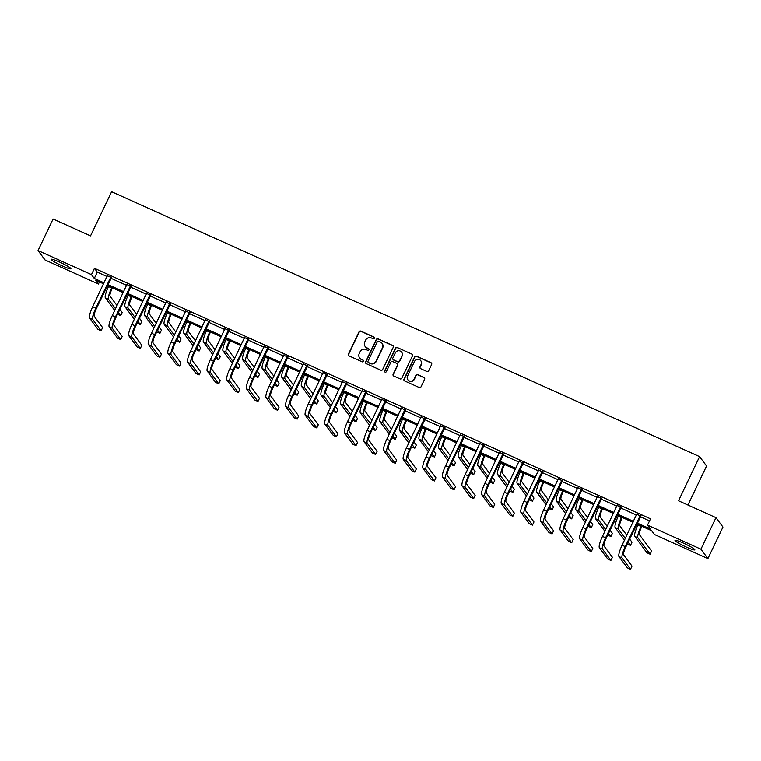 <?xml version="1.0" encoding="UTF-8"?>
<svg xmlns="http://www.w3.org/2000/svg" width="761" height="761" viewBox="0 0 761 761"><rect width="100%" height="100%" fill="white"/><g stroke="black" fill="none" stroke-linecap="round" stroke-linejoin="round"><path stroke-width="1.14" d="M374.431 338.284A0.97 0.942 -36.6 0 0 373.984 337.028L360.876 331.121A1.379 1.341 -36.6 0 0 359.049 331.806L348.414 354.103A1.379 1.341 -36.6 0 0 349.061 355.901L362.169 361.808A0.97 0.942 -36.6 0 0 363.358 360.362A0.97 0.942 -36.6 0 0 362.997 360.067L361.294 359.306A4.414 4.3 -36.6 0 1 359.24 353.561L360.124 351.706A4.414 4.3 -36.6 0 1 365.965 349.518L367.658 350.288A0.97 0.942 -36.6 0 0 368.847 348.842A0.97 0.942 -36.6 0 0 368.486 348.548L366.792 347.787A4.414 4.3 -36.6 0 1 364.738 342.041L365.622 340.186A4.414 4.3 -36.6 0 1 371.463 337.998L373.156 338.769A0.97 0.942 -36.6 0 0 374.431 338.284M374.431 337.456A0.97 0.942 -36.6 0 0 374.174 337.285L361.066 331.377A1.379 1.341 -36.6 0 0 359.24 332.062L348.605 354.36A1.379 1.341 -36.6 0 0 348.643 355.606M363.435 360.495A0.97 0.942 -36.6 0 0 363.178 360.324L361.294 359.306M368.933 348.976A0.97 0.942 -36.6 0 0 368.676 348.804L366.792 347.787M686.403 547.102A10.968 1.18 25.5 0 1 675.026 540.396A10.968 1.18 25.5 0 1 683.454 543.135A10.968 1.18 25.5 0 1 694.831 549.842A10.968 1.18 25.5 0 1 686.403 547.102M62.497 266.017A10.968 1.18 25.5 0 1 51.12 259.311A10.968 1.18 25.5 0 1 59.548 262.06A10.968 1.18 25.5 0 1 70.925 268.757A10.968 1.18 25.5 0 1 62.497 266.017M426.845 371.454A1.379 1.341 -36.6 0 0 428.671 370.769L431.649 364.519A1.379 1.341 -36.6 0 0 431.011 362.721L416.457 356.167A1.379 1.341 -36.6 0 0 414.631 356.842L403.996 379.14A1.379 1.341 -36.6 0 0 404.633 380.938L419.197 387.492A1.379 1.341 -36.6 0 0 421.023 386.816L424.619 379.254A1.379 1.341 -36.6 0 0 423.982 377.466L417.751 374.659A1.379 1.341 -36.6 0 0 415.925 375.335L414.136 379.083A3.691 3.596 -36.6 0 1 407.877 379.806A3.691 3.596 -36.6 0 1 407.535 376.115L414.536 361.437A3.691 3.596 -36.6 0 1 420.804 360.714A3.691 3.596 -36.6 0 1 421.137 364.405L419.977 366.85A1.379 1.341 -36.6 0 0 420.614 368.647L426.845 371.454M99.444 281.931L98.445 284.024L45.032 259.958L38.05 250.559L53.099 219.016L90.549 235.891L111.62 191.715L699.578 456.61L678.517 500.776L715.968 517.651L700.919 549.195L707.901 558.593L654.489 534.526L651.654 530.721L636.776 524.015M38.05 250.559L91.463 274.626L94.297 278.431L104.076 282.835M637.242 523.045L650.332 528.943L647.506 525.128L650.512 518.821L94.478 268.319L91.463 274.626M647.506 525.128L700.919 549.195M393.285 347.235A1.379 1.341 -36.6 0 0 392.638 345.437L378.084 338.883A1.379 1.341 -36.6 0 0 376.257 339.558L365.622 361.856A1.379 1.341 -36.6 0 0 366.269 363.653L380.823 370.207A1.379 1.341 -36.6 0 0 382.65 369.532L393.285 347.235M397.271 347.52L411.825 354.084A1.379 1.341 -36.6 0 1 412.472 355.872L401.837 378.169A1.379 1.341 -36.6 0 1 400.01 378.854L393.779 376.048A1.379 1.341 -36.6 0 1 393.133 374.25L397.451 365.213A1.379 1.341 -36.6 0 0 396.804 363.416L392.676 361.551A1.379 1.341 -36.6 0 0 390.85 362.236L386.36 371.653A0.97 0.942 -36.6 0 1 384.724 371.834A0.97 0.942 -36.6 0 1 384.628 370.873L395.444 348.205A1.379 1.341 -36.6 0 1 397.271 347.52L411.825 354.084M687.954 505.028L706.56 465.998L699.578 456.61M94.478 268.319L97.303 272.124L107.082 276.528M110.859 278.231L126.687 285.365M130.473 287.068L146.293 294.193M150.079 295.896L165.908 303.03M169.684 304.733L185.513 311.867M189.289 313.57L205.118 320.695M208.894 322.398L224.723 329.532M228.5 331.235L244.329 338.36M248.115 340.062L263.943 347.197M267.72 348.899L283.549 356.034M287.325 357.737L303.154 364.861M306.93 366.564L322.759 373.699M326.536 375.401L342.364 382.526M346.15 384.229L361.97 391.363M365.756 393.066L381.584 400.2M385.361 401.903L401.19 409.028M404.966 410.731L420.795 417.865M424.571 419.568L440.4 426.693M444.186 428.395L460.005 435.53M463.791 437.233L479.62 444.367M483.397 446.07L499.226 453.195M503.002 454.897L518.831 462.032M522.607 463.734L538.436 470.859M542.222 472.562L558.041 479.696M561.827 481.399L577.656 488.533M581.433 490.236L597.261 497.361M601.038 499.064L616.867 506.198M620.643 507.901L636.472 515.026M640.248 516.729L649.523 520.905M111.372 277.575L107.415 275.786M130.978 286.412L127.02 284.624M150.583 295.239L146.626 293.461M170.188 304.077L166.231 302.288M189.793 312.904L185.836 311.125M209.408 321.741L205.441 319.962M229.013 330.578L225.056 328.79M248.619 339.406L244.661 337.627M268.224 348.243L264.267 346.455M287.829 357.071L283.872 355.292M307.444 365.908L303.477 364.129M327.049 374.745L323.092 372.957M346.655 383.573L342.697 381.794M366.26 392.41L362.303 390.621M385.865 401.237L381.908 399.458M405.48 410.074L401.513 408.296M425.085 418.911L421.128 417.123M444.69 427.739L440.733 425.96M464.296 436.576L460.338 434.788M483.901 445.404L479.944 443.625M503.516 454.241L499.549 452.462M523.121 463.078L519.164 461.29M542.726 471.906L538.769 470.127M562.331 480.743L558.374 478.954M581.937 489.57L577.98 487.791M601.542 498.407L597.585 496.629M621.157 507.245L617.2 505.456M640.762 516.072L636.805 514.293M715.968 517.651L722.95 527.04L707.901 558.593M103.61 283.815L95.62 280.21L98.445 284.024M633 522.312L617.171 515.178M613.395 513.475L597.566 506.35M593.789 504.648L577.96 497.513M574.175 495.811L558.355 488.686M554.569 486.983L538.74 479.849M534.964 478.146L519.135 471.011M515.359 469.309L499.53 462.184M495.753 460.481L479.925 453.347M476.139 451.644L460.319 444.519M456.533 442.816L440.705 435.682M436.928 433.979L421.099 426.845M417.323 425.142L401.494 418.017M397.718 416.315L381.889 409.18M378.103 407.477L362.284 400.353M358.498 398.65L342.669 391.515M338.892 389.813L323.064 382.678M319.287 380.976L303.458 373.851M299.682 372.148L283.853 365.014M280.077 363.311L264.248 356.186M260.462 354.483L244.633 347.349M240.857 345.646L225.028 338.512M221.251 336.809L205.422 329.684M201.646 327.981L185.817 320.847M182.041 319.144L166.212 312.02M162.426 310.317L146.607 303.182M142.821 301.48L126.992 294.345M123.215 292.643L107.387 285.518M107.853 284.538L123.682 291.672M127.458 293.375L143.287 300.509M147.063 302.212L162.892 309.337M166.678 311.04L182.497 318.174M186.283 319.877L202.112 327.002M205.889 328.704L221.717 335.839M225.494 337.542L241.323 344.676M245.099 346.379L260.928 353.504M264.704 355.206L280.533 362.341M284.319 364.043L300.148 371.168M303.924 372.871L319.753 380.005M323.53 381.708L339.358 388.842M343.135 390.545L358.964 397.67M362.74 399.373L378.569 406.507M382.355 408.21L398.174 415.344M401.96 417.047L417.789 424.172M421.565 425.875L437.394 433.009M441.171 434.712L457 441.837M460.776 443.539L476.605 450.674M480.391 452.376L496.21 459.511M499.996 461.214L515.825 468.338M519.601 470.041L535.43 477.176M539.207 478.878L555.035 486.003M558.812 487.706L574.641 494.84M578.427 496.543L594.246 503.677M598.032 505.38L613.861 512.505M617.637 514.208L633.466 521.342M97.303 272.124L94.297 278.431M365.232 346.578A4.414 4.3 -36.6 0 0 366.983 348.043M359.744 358.098A4.414 4.3 -36.6 0 0 361.485 359.563M393.247 345.989A1.379 1.341 -36.6 0 0 392.828 345.694L378.274 339.13A1.379 1.341 -36.6 0 0 376.448 339.815L365.813 362.112A1.379 1.341 -36.6 0 0 365.851 363.358M378.617 341.223A0.97 0.942 -36.6 0 0 377.342 341.699L368.001 361.275A0.97 0.942 -36.6 0 0 368.457 362.531L370.246 363.339A4.414 4.3 -36.6 0 0 376.077 361.152L382.46 347.767A4.414 4.3 -36.6 0 0 380.405 342.031L378.617 341.223M382.146 343.487A4.414 4.3 -36.6 0 1 382.65 348.024L376.267 361.408A4.414 4.3 -36.6 0 1 370.426 363.587L368.638 362.788M397.413 363.967A1.379 1.341 -36.6 0 1 397.642 365.461L393.323 374.507A1.379 1.341 -36.6 0 0 393.361 375.753M397.461 347.777A1.379 1.341 -36.6 0 0 395.634 348.462L384.819 371.13A0.97 0.942 -36.6 0 0 384.828 371.958M401.922 355.825A3.691 3.596 -36.6 0 0 401.589 352.134A3.691 3.596 -36.6 0 0 395.33 352.857L392.857 358.022A1.379 1.341 -36.6 0 0 393.504 359.82L397.632 361.684A1.379 1.341 -36.6 0 0 399.458 360.999L402.112 356.081A3.691 3.596 -36.6 0 0 401.684 352.267M393.085 359.525A1.379 1.341 -36.6 0 0 393.694 360.077L393.504 359.82M402.112 356.081L399.649 361.256A1.379 1.341 -36.6 0 1 397.822 361.932L393.694 360.077M420.89 360.847A3.691 3.596 -36.6 0 1 421.328 364.662L420.158 367.106A1.379 1.341 -36.6 0 0 420.196 368.353M407.972 379.929A3.691 3.596 -36.6 0 0 414.326 379.339L414.136 379.083M424.581 378.008A1.379 1.341 -36.6 0 0 424.172 377.713L417.941 374.907A1.379 1.341 -36.6 0 0 416.115 375.592L414.326 379.339M431.611 363.273A1.379 1.341 -36.6 0 0 431.202 362.978L416.638 356.414A1.379 1.341 -36.6 0 0 414.821 357.099L404.186 379.397A1.379 1.341 -36.6 0 0 404.224 380.643M112.485 287.81L112.114 288.6A7.03 1.389 114.3 0 0 110.05 296.181L117.042 305.589M115.539 308.747L108.538 299.33A10.549 2.083 -65.7 0 1 111.639 287.962L111.848 287.525M114.721 310.459L105.398 297.922A10.549 2.083 -65.7 0 1 108.5 286.555L108.709 286.107M119.838 309.356L122.207 312.543L120.704 315.701L118.336 312.505M120.704 315.701L117.517 314.226M107.434 275.377L92.69 306.712L95.829 308.129L110.897 276.937M111.677 277.289L96.305 308.757A7.03 1.389 114.3 0 0 94.231 316.338L102.621 327.63L101.118 330.778L92.728 319.496A10.549 2.083 -65.7 0 1 95.829 308.129M101.118 330.778L97.979 329.37L89.589 318.079A10.549 2.083 -65.7 0 1 92.69 306.712M111.02 277.898L110.545 277.261M132.091 296.647L131.72 297.437A7.03 1.389 114.3 0 0 129.655 305.009L136.647 314.426M135.144 317.575L128.152 308.167A10.549 2.083 -65.7 0 1 131.244 296.8L131.453 296.362M134.326 319.297L125.004 306.75A10.549 2.083 -65.7 0 1 128.105 295.382L128.314 294.945M139.444 318.184L141.812 321.38L140.309 324.528L137.941 321.342M140.309 324.528L137.123 323.054M151.705 305.484L151.325 306.264A7.03 1.389 114.3 0 0 149.261 313.846L156.252 323.254M154.749 326.412L147.758 317.004A10.549 2.083 -65.7 0 1 150.859 305.637L151.068 305.19M153.931 328.124L144.619 315.587A10.549 2.083 -65.7 0 1 147.71 304.219L147.919 303.772M159.049 327.021L161.427 330.207L159.915 333.366L157.546 330.179M159.915 333.366L156.728 331.891M127.039 284.214L112.295 315.549L115.434 316.957L130.502 285.775M131.282 286.126L115.91 317.594A7.03 1.389 114.3 0 0 113.846 325.175L122.226 336.457L120.723 339.615L112.333 328.333A10.549 2.083 -65.7 0 1 115.434 316.957M120.723 339.615L117.584 338.198L109.194 326.916A10.549 2.083 -65.7 0 1 112.295 315.549M130.626 286.735L130.16 286.098M146.654 293.052L131.9 324.376L135.039 325.794L150.107 294.602M150.887 294.954L135.515 326.431A7.03 1.389 114.3 0 0 133.451 334.003L141.831 345.294L140.328 348.452L131.948 337.161A10.549 2.083 -65.7 0 1 135.039 325.794M140.328 348.452L137.189 347.035L128.799 335.744A10.549 2.083 -65.7 0 1 131.9 324.376M150.231 295.563L149.765 294.935M171.311 314.312L170.93 315.102A7.03 1.389 114.3 0 0 168.866 322.683L175.858 332.091M174.355 335.249L167.363 325.832A10.549 2.083 -65.7 0 1 170.464 314.464L170.673 314.027M173.537 336.961L164.224 324.414A10.549 2.083 -65.7 0 1 167.315 313.047L167.534 312.609M178.664 335.858L181.032 339.045L179.529 342.203L177.151 339.006M179.529 342.203L176.333 340.719M190.916 323.149L190.545 323.929A7.03 1.389 114.3 0 0 188.471 331.511L195.472 340.928M193.96 344.077L186.968 334.669A10.549 2.083 -65.7 0 1 190.069 323.301L190.279 322.864M193.151 345.789L183.829 333.251A10.549 2.083 -65.7 0 1 186.93 321.884L187.139 321.446M198.269 344.685L200.638 347.882L199.135 351.03L196.766 347.844M199.135 351.03L195.948 349.556M210.521 331.977L210.15 332.766A7.03 1.389 114.3 0 0 208.086 340.348L215.078 349.756M213.575 352.914L206.573 343.496A10.549 2.083 -65.7 0 1 209.675 332.129L209.884 331.691M212.757 354.626L203.434 342.089A10.549 2.083 -65.7 0 1 206.535 330.721L206.745 330.274M217.874 353.523L220.243 356.709L218.74 359.867L216.371 356.671M218.74 359.867L215.553 358.393M166.259 301.879L151.506 333.213L154.654 334.631L169.722 303.439M170.493 303.791L155.12 335.259A7.03 1.389 114.3 0 0 153.056 342.84L161.446 354.122L159.934 357.28L151.553 345.998A10.549 2.083 -65.7 0 1 154.654 334.631M159.934 357.28L156.795 355.863L148.405 344.581A10.549 2.083 -65.7 0 1 151.506 333.213M169.846 304.4L169.37 303.763M185.865 310.716L171.111 342.041L174.259 343.458L189.327 312.276M190.107 312.619L174.726 344.096A7.03 1.389 114.3 0 0 172.661 351.677L181.051 362.959L179.548 366.117L171.158 354.826A10.549 2.083 -65.7 0 1 174.259 343.458M179.548 366.117L176.4 364.7L168.019 353.418A10.549 2.083 -65.7 0 1 171.111 342.041M189.451 313.228L188.975 312.6M205.47 319.544L190.726 350.878L193.865 352.295L208.933 321.104M209.713 321.456L194.34 352.923A7.03 1.389 114.3 0 0 192.267 360.505L200.657 371.796L199.154 374.945L190.764 363.663A10.549 2.083 -65.7 0 1 193.865 352.295M199.154 374.945L196.015 373.537L187.625 362.246A10.549 2.083 -65.7 0 1 190.726 350.878M209.056 322.065L208.581 321.427M225.075 328.381L210.331 359.715L213.47 361.123L228.538 329.941M229.318 330.293L213.946 361.76A7.03 1.389 114.3 0 0 211.881 369.342L220.262 380.624L218.759 383.782L210.369 372.5A10.549 2.083 -65.7 0 1 213.47 361.123M218.759 383.782L215.62 382.364L207.23 371.083A10.549 2.083 -65.7 0 1 210.331 359.715M228.661 330.902L228.195 330.264M244.69 337.218L229.936 368.543L233.075 369.96L248.143 338.769M248.923 339.121L233.551 370.597A7.03 1.389 114.3 0 0 231.487 378.169L239.867 389.461L238.364 392.619L229.984 381.328A10.549 2.083 -65.7 0 1 233.075 369.96M238.364 392.619L235.225 391.202L226.835 379.91A10.549 2.083 -65.7 0 1 229.936 368.543M248.267 339.729L247.801 339.102M264.295 346.046L249.541 377.38L252.681 378.797L267.758 347.606M268.528 347.958L253.156 379.425A7.03 1.389 114.3 0 0 251.092 387.007L259.482 398.298L257.969 401.447L249.589 390.165A10.549 2.083 -65.7 0 1 252.681 378.797M257.969 401.447L254.83 400.029L246.44 388.747A10.549 2.083 -65.7 0 1 249.541 377.38M267.882 348.567L267.406 347.929M283.901 354.883L269.147 386.208L272.295 387.625L287.363 356.443M288.143 356.785L272.761 388.262A7.03 1.389 114.3 0 0 270.697 395.844L279.087 407.125L277.584 410.284L269.194 398.992A10.549 2.083 -65.7 0 1 272.295 387.625M277.584 410.284L274.436 408.866L266.055 397.584A10.549 2.083 -65.7 0 1 269.147 386.208M287.487 357.394L287.011 356.766M303.506 363.71L288.761 395.045L291.901 396.462L306.968 365.27M307.748 365.622L292.367 397.099A7.03 1.389 114.3 0 0 290.302 404.671L298.692 415.963L297.19 419.111L288.8 407.829A10.549 2.083 -65.7 0 1 291.901 396.462M297.19 419.111L294.05 417.703L285.66 406.412A10.549 2.083 -65.7 0 1 288.761 395.045M307.092 366.231L306.616 365.594M323.111 372.548L308.367 403.882L311.506 405.29L326.574 374.108M327.354 374.46L311.981 405.927A7.03 1.389 114.3 0 0 309.908 413.508L318.298 424.79L316.795 427.948L308.405 416.667A10.549 2.083 -65.7 0 1 311.506 405.29M316.795 427.948L313.656 426.531L305.266 415.249A10.549 2.083 -65.7 0 1 308.367 403.882M326.697 375.068L326.231 374.431M342.726 381.385L327.972 412.709L331.111 414.127L346.179 382.935M346.959 383.287L331.587 414.764A7.03 1.389 114.3 0 0 329.523 422.336L337.903 433.627L336.4 436.785L328.01 425.494A10.549 2.083 -65.7 0 1 331.111 414.127M336.4 436.785L333.261 435.368L324.871 424.077A10.549 2.083 -65.7 0 1 327.972 412.709M346.303 383.896L345.836 383.268M362.331 390.212L347.577 421.546L350.716 422.964L365.794 391.772M366.564 392.124L351.192 423.592A7.03 1.389 114.3 0 0 349.128 431.173L357.518 442.464L356.005 445.613L347.625 434.331A10.549 2.083 -65.7 0 1 350.716 422.964M356.005 445.613L352.866 444.196L344.476 432.914A10.549 2.083 -65.7 0 1 347.577 421.546M365.917 392.733L365.442 392.096M381.936 399.049L367.183 430.374L370.331 431.791L385.399 400.609M386.169 400.961L370.797 432.429A7.03 1.389 114.3 0 0 368.733 440.01L377.123 451.292L375.62 454.45L367.23 443.159A10.549 2.083 -65.7 0 1 370.331 431.791M375.62 454.45L372.471 453.033L364.091 441.751A10.549 2.083 -65.7 0 1 367.183 430.374M385.523 401.57L385.047 400.933M401.542 407.877L386.797 439.211L389.936 440.629L405.004 409.437M405.784 409.789L390.403 441.266A7.03 1.389 114.3 0 0 388.338 448.838L396.728 460.129L395.225 463.278L386.835 451.996A10.549 2.083 -65.7 0 1 389.936 440.629M395.225 463.278L392.077 461.87L383.696 450.579A10.549 2.083 -65.7 0 1 386.797 439.211M405.128 410.398L404.652 409.76M421.147 416.714L406.403 448.048L409.542 449.456L424.609 418.274M425.389 418.626L410.017 450.093A7.03 1.389 114.3 0 0 407.944 457.675L416.334 468.957L414.831 472.115L406.441 460.833A10.549 2.083 -65.7 0 1 409.542 449.456M414.831 472.115L411.691 470.698L403.301 459.416A10.549 2.083 -65.7 0 1 406.403 448.048M424.733 419.235L424.267 418.598M440.762 425.551L426.008 456.876L429.147 458.293L444.215 427.102M444.995 427.454L429.623 458.931A7.03 1.389 114.3 0 0 427.558 466.512L435.939 477.794L434.436 480.952L426.046 469.661A10.549 2.083 -65.7 0 1 429.147 458.293M434.436 480.952L431.297 479.535L422.907 468.243A10.549 2.083 -65.7 0 1 426.008 456.876M444.338 428.062L443.872 427.435M460.367 434.379L445.613 465.713L448.752 467.13L463.83 435.939M464.6 436.291L449.228 467.758A7.03 1.389 114.3 0 0 447.164 475.34L455.554 486.631L454.041 489.78L445.661 478.498A10.549 2.083 -65.7 0 1 448.752 467.13M454.041 489.78L450.902 488.362L442.512 477.08A10.549 2.083 -65.7 0 1 445.613 465.713M463.953 436.9L463.478 436.262M479.972 443.216L465.218 474.541L468.367 475.958L483.435 444.776M484.205 445.128L468.833 476.595A7.03 1.389 114.3 0 0 466.769 484.177L475.159 495.459L473.656 498.617L465.266 487.325A10.549 2.083 -65.7 0 1 468.367 475.958M473.656 498.617L470.507 497.199L462.117 485.918A10.549 2.083 -65.7 0 1 465.218 474.541M483.558 445.737L483.083 445.099M499.577 452.044L484.824 483.378L487.972 484.795L503.04 453.604M503.82 453.956L488.438 485.432A7.03 1.389 114.3 0 0 486.374 493.004L494.764 504.296L493.261 507.444L484.871 496.162A10.549 2.083 -65.7 0 1 487.972 484.795M493.261 507.444L490.113 506.036L481.732 494.745A10.549 2.083 -65.7 0 1 484.824 483.378M503.164 454.564L502.688 453.927M519.183 460.881L504.438 492.215L507.577 493.623L522.645 462.441M523.425 462.793L508.053 494.26A7.03 1.389 114.3 0 0 505.979 501.841L514.369 513.123L512.866 516.281L504.476 505A10.549 2.083 -65.7 0 1 507.577 493.623M512.866 516.281L509.727 514.864L501.337 503.582A10.549 2.083 -65.7 0 1 504.438 492.215M522.769 463.401L522.293 462.764M230.126 340.814L229.755 341.603A7.03 1.389 114.3 0 0 227.691 349.175L234.683 358.593M233.18 361.741L226.188 352.333A10.549 2.083 -65.7 0 1 229.28 340.966L229.489 340.528M232.362 363.463L223.04 350.916A10.549 2.083 -65.7 0 1 226.141 339.549L226.35 339.111M237.48 362.35L239.848 365.546L238.345 368.695L235.977 365.508M238.345 368.695L235.159 367.221M249.741 349.651L249.361 350.431A7.03 1.389 114.3 0 0 247.296 358.012L254.288 367.42M252.785 370.578L245.793 361.171A10.549 2.083 -65.7 0 1 248.895 349.803L249.104 349.356M251.967 372.291L242.645 359.753A10.549 2.083 -65.7 0 1 245.746 348.386L245.955 347.948M257.085 371.187L259.453 374.374L257.95 377.532L255.582 374.345M257.95 377.532L254.764 376.058M269.346 358.479L268.966 359.268A7.03 1.389 114.3 0 0 266.902 366.85L273.893 376.257M272.39 379.416L265.399 369.998A10.549 2.083 -65.7 0 1 268.5 358.631L268.709 358.193M271.572 381.128L262.26 368.581A10.549 2.083 -65.7 0 1 265.351 357.213L265.56 356.776M276.69 380.024L279.068 383.211L277.556 386.369L275.187 383.173M277.556 386.369L274.369 384.885M288.952 367.316L288.581 368.096A7.03 1.389 114.3 0 0 286.507 375.677L293.508 385.095M291.996 388.243L285.004 378.835A10.549 2.083 -65.7 0 1 288.105 367.468L288.314 367.03M291.187 389.955L281.865 377.418A10.549 2.083 -65.7 0 1 284.966 366.051L285.175 365.613M296.305 388.852L298.673 392.048L297.171 395.197L294.792 392.01M297.171 395.197L293.984 393.722M308.557 376.143L308.186 376.933A7.03 1.389 114.3 0 0 306.122 384.514L313.113 393.922M311.61 397.08L304.609 387.672A10.549 2.083 -65.7 0 1 307.71 376.295L307.92 375.858M310.792 398.793L301.47 386.255A10.549 2.083 -65.7 0 1 304.571 374.888L304.781 374.441M315.91 397.689L318.279 400.876L316.776 404.034L314.407 400.838M316.776 404.034L313.589 402.559M328.162 384.98L327.791 385.77A7.03 1.389 114.3 0 0 325.727 393.342L332.719 402.759M331.216 405.908L324.224 396.5A10.549 2.083 -65.7 0 1 327.316 385.133L327.525 384.695M330.398 407.63L321.075 395.083A10.549 2.083 -65.7 0 1 324.176 383.715L324.386 383.278M335.515 406.517L337.884 409.713L336.381 412.862L334.012 409.675M336.381 412.862L333.194 411.387M347.777 393.817L347.397 394.598A7.03 1.389 114.3 0 0 345.332 402.179L352.324 411.587M350.821 414.745L343.829 405.337A10.549 2.083 -65.7 0 1 346.93 393.97L347.14 393.523M350.003 416.457L340.681 403.92A10.549 2.083 -65.7 0 1 343.782 392.552L343.991 392.115M355.121 415.354L357.489 418.54L355.986 421.699L353.618 418.512M355.986 421.699L352.8 420.224M367.382 402.645L367.002 403.435A7.03 1.389 114.3 0 0 364.938 411.016L371.929 420.424M370.426 423.582L363.435 414.165A10.549 2.083 -65.7 0 1 366.536 402.797L366.745 402.36M369.608 425.294L360.295 412.757A10.549 2.083 -65.7 0 1 363.387 401.38L363.596 400.942M374.726 424.191L377.104 427.378L375.592 430.536L373.223 427.34M375.592 430.536L372.405 429.052M386.988 411.482L386.617 412.262A7.03 1.389 114.3 0 0 384.543 419.844L391.544 429.261M390.032 432.41L383.04 423.002A10.549 2.083 -65.7 0 1 386.141 411.634L386.35 411.197M389.223 434.122L379.901 421.584A10.549 2.083 -65.7 0 1 383.002 410.217L383.211 409.779M394.341 433.019L396.709 436.215L395.206 439.363L392.828 436.177M395.206 439.363L392.02 437.889M406.593 420.31L406.222 421.099A7.03 1.389 114.3 0 0 404.158 428.681L411.149 438.089M409.646 441.247L402.645 431.839A10.549 2.083 -65.7 0 1 405.746 420.462L405.955 420.024M408.828 442.959L399.506 430.422A10.549 2.083 -65.7 0 1 402.607 419.054L402.816 418.607M413.946 441.856L416.315 445.042L414.812 448.2L412.443 445.014M414.812 448.2L411.625 446.726M426.198 429.147L425.827 429.936A7.03 1.389 114.3 0 0 423.763 437.508L430.755 446.926M429.252 450.084L422.26 440.667A10.549 2.083 -65.7 0 1 425.351 429.299L425.561 428.862M428.433 451.796L419.111 439.249A10.549 2.083 -65.7 0 1 422.212 427.882L422.422 427.444M433.551 450.683L435.92 453.879L434.417 457.028L432.048 453.841M434.417 457.028L431.23 455.554M445.813 437.984L445.432 438.764A7.03 1.389 114.3 0 0 443.368 446.346L450.36 455.753M448.857 458.912L441.865 449.504A10.549 2.083 -65.7 0 1 444.957 438.136L445.175 437.689M448.039 460.624L438.716 448.086A10.549 2.083 -65.7 0 1 441.818 436.719L442.027 436.281M453.156 459.52L455.525 462.707L454.022 465.865L451.654 462.678M454.022 465.865L450.835 464.391M465.418 446.812L465.038 447.601A7.03 1.389 114.3 0 0 462.973 455.183L469.965 464.591M468.462 467.749L461.47 458.331A10.549 2.083 -65.7 0 1 464.571 446.964L464.781 446.526M467.644 469.461L458.331 456.923A10.549 2.083 -65.7 0 1 461.423 445.546L461.632 445.109M472.762 468.357L475.14 471.544L473.627 474.702L471.259 471.506M473.627 474.702L470.441 473.218M485.023 455.649L484.643 456.438A7.03 1.389 114.3 0 0 482.579 464.01L489.58 473.428M488.067 476.576L481.076 467.168A10.549 2.083 -65.7 0 1 484.177 455.801L484.386 455.363M487.249 478.289L477.937 465.751A10.549 2.083 -65.7 0 1 481.038 454.384L481.247 453.946M492.377 477.185L494.745 480.381L493.242 483.53L490.864 480.343M493.242 483.53L490.046 482.055M504.629 464.476L504.258 465.266A7.03 1.389 114.3 0 0 502.184 472.847L509.185 482.255M507.682 485.413L500.681 476.005A10.549 2.083 -65.7 0 1 503.782 464.629L503.991 464.191M506.864 487.126L497.542 474.588A10.549 2.083 -65.7 0 1 500.643 463.221L500.852 462.774M511.982 486.022L514.35 489.209L512.847 492.367L510.479 489.18M512.847 492.367L509.661 490.893M524.234 473.313L523.863 474.103A7.03 1.389 114.3 0 0 521.799 481.675L528.79 491.092M527.287 494.25L520.286 484.833A10.549 2.083 -65.7 0 1 523.387 473.466L523.597 473.028M526.469 495.963L517.147 483.416A10.549 2.083 -65.7 0 1 520.248 472.048L520.457 471.611M531.587 494.85L533.956 498.046L532.453 501.195L530.084 498.008M532.453 501.195L529.266 499.72M543.849 482.151L543.468 482.931A7.03 1.389 114.3 0 0 541.404 490.512L548.396 499.92M546.893 503.078L539.901 493.67A10.549 2.083 -65.7 0 1 542.993 482.303L543.202 481.856M546.075 504.79L536.752 492.253A10.549 2.083 -65.7 0 1 539.853 480.885L540.063 480.448M551.192 503.687L553.561 506.874L552.058 510.032L549.689 506.845M552.058 510.032L548.871 508.557M563.454 490.978L563.073 491.768A7.03 1.389 114.3 0 0 561.009 499.349L568.001 508.757M566.498 511.915L559.506 502.498A10.549 2.083 -65.7 0 1 562.607 491.13L562.817 490.693M565.68 513.627L556.367 501.09A10.549 2.083 -65.7 0 1 559.459 489.713L559.668 489.275M570.798 512.524L573.176 515.711L571.663 518.869L569.295 515.673M571.663 518.869L568.477 517.385M583.059 499.815L582.679 500.605A7.03 1.389 114.3 0 0 580.614 508.177L587.616 517.594M586.103 520.743L579.111 511.335A10.549 2.083 -65.7 0 1 582.213 499.967L582.422 499.53M585.285 522.455L575.972 509.918A10.549 2.083 -65.7 0 1 579.073 498.55L579.283 498.113M590.412 521.352L592.781 524.548L591.278 527.696L588.9 524.51M591.278 527.696L588.082 526.222M602.664 508.643L602.293 509.432A7.03 1.389 114.3 0 0 600.22 517.014L607.221 526.422M605.718 529.58L598.717 520.172A10.549 2.083 -65.7 0 1 601.818 508.795L602.027 508.358M604.9 531.292L595.578 518.755A10.549 2.083 -65.7 0 1 598.679 507.387L598.888 506.94M610.018 530.189L612.386 533.375L610.883 536.534L608.515 533.347M610.883 536.534L607.697 535.059M538.788 469.718L524.044 501.042L527.183 502.46L542.251 471.278M543.031 471.62L527.658 503.097A7.03 1.389 114.3 0 0 525.594 510.679L533.975 521.96L532.472 525.119L524.082 513.827A10.549 2.083 -65.7 0 1 527.183 502.46M532.472 525.119L529.333 523.701L520.943 512.41A10.549 2.083 -65.7 0 1 524.044 501.042M542.374 472.229L541.908 471.601M558.403 478.545L543.649 509.88L546.788 511.297L561.856 480.105M562.636 480.457L547.264 511.925A7.03 1.389 114.3 0 0 545.199 519.506L553.589 530.798L552.077 533.946L543.696 522.664A10.549 2.083 -65.7 0 1 546.788 511.297M552.077 533.946L548.938 532.529L540.548 521.247A10.549 2.083 -65.7 0 1 543.649 509.88M561.979 481.066L561.513 480.429M578.008 487.382L563.254 518.707L566.403 520.124L581.471 488.942M582.241 489.294L566.869 520.762A7.03 1.389 114.3 0 0 564.805 528.343L573.195 539.625L571.692 542.783L563.302 531.492A10.549 2.083 -65.7 0 1 566.403 520.124M571.692 542.783L568.543 541.366L560.153 530.084A10.549 2.083 -65.7 0 1 563.254 518.707M581.594 489.903L581.119 489.266M597.613 496.21L582.859 527.544L586.008 528.962L601.076 497.77M601.856 498.122L586.474 529.599A7.03 1.389 114.3 0 0 584.41 537.171L592.8 548.462L591.297 551.611L582.907 540.329A10.549 2.083 -65.7 0 1 586.008 528.962M591.297 551.611L588.148 550.203L579.768 538.912A10.549 2.083 -65.7 0 1 582.859 527.544M601.2 498.731L600.724 498.094M622.27 517.48L621.899 518.27A7.03 1.389 114.3 0 0 619.835 525.851L626.826 535.259M625.323 538.417L618.322 529A10.549 2.083 -65.7 0 1 621.423 517.632L621.632 517.195M624.505 540.129L615.183 527.582A10.549 2.083 -65.7 0 1 618.284 516.215L618.493 515.777M629.623 539.026L631.991 542.212L630.488 545.361L628.12 542.174M630.488 545.361L627.302 543.887M617.219 505.047L602.474 536.381L605.613 537.789L620.681 506.607M621.461 506.959L606.089 538.427A7.03 1.389 114.3 0 0 604.015 546.008L612.405 557.29L610.902 560.448L602.512 549.166A10.549 2.083 -65.7 0 1 605.613 537.789M610.902 560.448L607.763 559.031L599.373 547.749A10.549 2.083 -65.7 0 1 602.474 536.381M620.805 507.568L620.329 506.931M641.875 526.317L641.504 527.097A7.03 1.389 114.3 0 0 639.44 534.679L651.597 551.04L650.094 554.198L637.937 537.837A10.549 2.083 -65.7 0 1 641.028 526.469L641.238 526.022M650.094 554.198L646.955 552.781L634.788 536.419A10.549 2.083 -65.7 0 1 637.889 525.052L638.098 524.614M636.824 513.884L622.079 545.209L625.219 546.626L640.286 515.444M641.066 515.787L625.694 547.264A7.03 1.389 114.3 0 0 623.63 554.845L632.01 566.127L630.508 569.285L622.118 557.994A10.549 2.083 -65.7 0 1 625.219 546.626M630.508 569.285L627.368 567.868L618.978 556.576A10.549 2.083 -65.7 0 1 622.079 545.209M640.41 516.396L639.944 515.768M108.5 286.555L111.639 287.962M105.398 297.922L108.538 299.33M89.589 318.079L92.728 319.496M128.105 295.382L131.244 296.8M125.004 306.75L128.152 308.167M147.71 304.219L150.859 305.637M144.619 315.587L147.758 317.004M109.194 326.916L112.333 328.333M128.799 335.744L131.948 337.161M167.315 313.047L170.464 314.464M164.224 324.414L167.363 325.832M186.93 321.884L190.069 323.301M183.829 333.251L186.968 334.669M206.535 330.721L209.675 332.129M203.434 342.089L206.573 343.496M148.405 344.581L151.553 345.998M168.019 353.418L171.158 354.826M187.625 362.246L190.764 363.663M207.23 371.083L210.369 372.5M226.835 379.91L229.984 381.328M246.44 388.747L249.589 390.165M266.055 397.584L269.194 398.992M285.66 406.412L288.8 407.829M305.266 415.249L308.405 416.667M324.871 424.077L328.01 425.494M344.476 432.914L347.625 434.331M364.091 441.751L367.23 443.159M383.696 450.579L386.835 451.996M403.301 459.416L406.441 460.833M422.907 468.243L426.046 469.661M442.512 477.08L445.661 478.498M462.117 485.918L465.266 487.325M481.732 494.745L484.871 496.162M501.337 503.582L504.476 505M226.141 339.549L229.28 340.966M223.04 350.916L226.188 352.333M245.746 348.386L248.895 349.803M242.645 359.753L245.793 361.171M265.351 357.213L268.5 358.631M262.26 368.581L265.399 369.998M284.966 366.051L288.105 367.468M281.865 377.418L285.004 378.835M304.571 374.888L307.71 376.295M301.47 386.255L304.609 387.672M324.176 383.715L327.316 385.133M321.075 395.083L324.224 396.5M343.782 392.552L346.93 393.97M340.681 403.92L343.829 405.337M363.387 401.38L366.536 402.797M360.295 412.757L363.435 414.165M383.002 410.217L386.141 411.634M379.901 421.584L383.04 423.002M402.607 419.054L405.746 420.462M399.506 430.422L402.645 431.839M422.212 427.882L425.351 429.299M419.111 439.249L422.26 440.667M441.818 436.719L444.957 438.136M438.716 448.086L441.865 449.504M461.423 445.546L464.571 446.964M458.331 456.923L461.47 458.331M481.038 454.384L484.177 455.801M477.937 465.751L481.076 467.168M500.643 463.221L503.782 464.629M497.542 474.588L500.681 476.005M520.248 472.048L523.387 473.466M517.147 483.416L520.286 484.833M539.853 480.885L542.993 482.303M536.752 492.253L539.901 493.67M559.459 489.713L562.607 491.13M556.367 501.09L559.506 502.498M579.073 498.55L582.213 499.967M575.972 509.918L579.111 511.335M598.679 507.387L601.818 508.795M595.578 518.755L598.717 520.172M520.943 512.41L524.082 513.827M540.548 521.247L543.696 522.664M560.153 530.084L563.302 531.492M579.768 538.912L582.907 540.329M618.284 516.215L621.423 517.632M615.183 527.582L618.322 529M599.373 547.749L602.512 549.166M637.889 525.052L641.028 526.469M634.788 536.419L637.937 537.837M618.978 556.576L622.118 557.994"/></g></svg>
